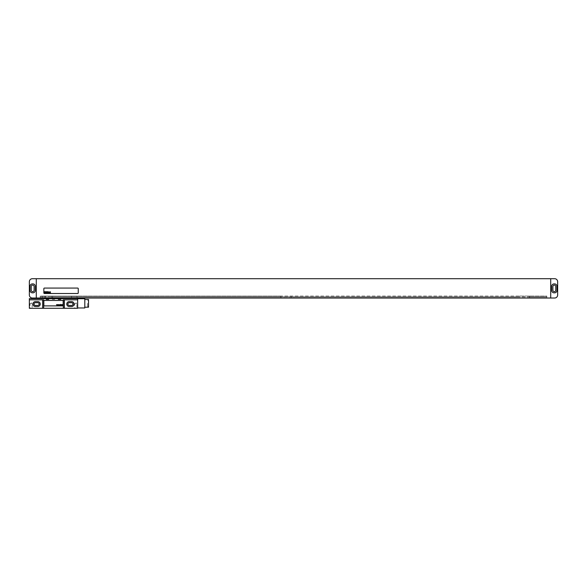 <?xml version="1.0" encoding="UTF-8"?>
<svg xmlns="http://www.w3.org/2000/svg" width="587" height="587" viewBox="0 0 587 587"><rect width="100%" height="100%" fill="white"/><g stroke="black" fill="none" stroke-linecap="round" stroke-linejoin="round"><path stroke-width="0.44" stroke-dasharray="2.94 2.2" d="M29.35 281.723L29.35 295.012A3.016 3.016 0 0 0 32.366 298.027L554.634 298.027A3.016 3.016 0 0 0 557.65 295.012L557.65 281.723A3.016 3.016 0 0 0 554.634 278.708L36.291 278.708L36.291 298.027L36.291 278.708L32.366 278.708A3.016 3.016 0 0 0 29.35 281.723M32.432 283.903A2.414 2.414 0 0 0 30.018 286.317L30.018 290.418A2.414 2.414 0 0 0 32.432 292.832L32.909 292.832A2.414 2.414 0 0 0 35.33 290.418L35.33 286.317A2.414 2.414 0 0 0 32.909 283.903L32.432 283.903A2.414 2.414 0 0 0 30.018 286.317L30.018 290.418A2.414 2.414 0 0 0 32.432 292.832L32.909 292.832A2.414 2.414 0 0 0 35.33 290.418L35.33 286.317A2.414 2.414 0 0 0 32.909 283.903L32.432 283.903A2.414 2.414 0 0 0 30.018 286.317L30.018 290.418A2.414 2.414 0 0 0 32.432 292.832L32.909 292.832A2.414 2.414 0 0 0 35.33 290.418L35.33 286.317A2.414 2.414 0 0 0 32.909 283.903L32.432 283.903M31.221 286.559L31.221 290.176A1.445 1.445 0 0 0 32.674 291.629A1.445 1.445 0 0 0 34.119 290.176L34.119 286.559A1.445 1.445 0 0 0 32.674 285.106A1.445 1.445 0 0 0 31.221 286.559M40.217 298.027L280.821 298.027L280.821 296.039L546.783 296.039L546.783 296.728L546.783 296.039L519.312 296.039L519.312 298.027L546.783 298.027L546.783 296.728L546.783 298.027L280.821 298.027L280.821 296.039L40.217 296.039L42.33 296.039L42.33 298.027L519.312 298.027L519.312 296.039L42.33 296.039L42.33 298.027L40.217 298.027L40.217 297.638L280.821 297.638L40.217 297.638L40.217 296.728L280.821 296.728L40.217 296.728L40.217 296.039L40.217 296.728L42.33 296.728L40.217 296.728L40.217 297.638L42.33 297.638L40.217 297.638L40.217 298.027M291.086 298.027L291.086 297.638L546.783 297.638L291.086 297.638L291.086 296.039L291.086 298.027M291.086 296.728L546.783 296.728L291.086 296.728M529.577 296.039L529.577 296.728L546.783 296.728L529.577 296.728L529.577 298.027L529.577 296.039M52.595 296.039L52.595 296.728L519.312 296.728L52.595 296.728L52.595 297.638L519.312 297.638L52.595 297.638L52.595 298.027L52.595 296.039M529.577 297.638L546.783 297.638L529.577 297.638M36.291 298.027L36.291 278.708M550.709 298.027L550.709 278.708M551.67 290.418A2.414 2.414 0 0 0 554.091 292.832L554.568 292.832A2.414 2.414 0 0 0 556.982 290.418L556.982 286.317A2.414 2.414 0 0 0 554.568 283.903L554.091 283.903A2.414 2.414 0 0 0 551.67 286.317L551.67 290.418A2.414 2.414 0 0 0 554.091 292.832L554.568 292.832A2.414 2.414 0 0 0 556.982 290.418L556.982 286.317A2.414 2.414 0 0 0 554.568 283.903L554.091 283.903A2.414 2.414 0 0 0 551.67 286.317L551.67 290.418A2.414 2.414 0 0 0 554.091 292.832L554.568 292.832A2.414 2.414 0 0 0 556.982 290.418L556.982 286.317A2.414 2.414 0 0 0 554.568 283.903L554.091 283.903A2.414 2.414 0 0 0 551.67 286.317L551.67 290.418M552.881 286.559L552.881 290.176A1.445 1.445 0 0 0 554.326 291.629A1.445 1.445 0 0 0 555.779 290.176L555.779 286.559A1.445 1.445 0 0 0 554.326 285.106A1.445 1.445 0 0 0 552.881 286.559M44.443 288.063A0.602 0.602 0 0 0 43.842 288.672L43.842 292.898A0.602 0.602 0 0 0 44.443 293.5L77.653 293.5A0.602 0.602 0 0 0 78.254 292.898L78.254 288.672A0.602 0.602 0 0 0 77.653 288.063L44.443 288.063M42.631 299.84L42.631 308.292L29.35 308.292L29.35 299.84L43.673 299.84L29.35 299.84L29.35 298.629L77.653 298.629L77.653 308.292L42.631 308.292M35.389 301.623A2.443 2.443 0 0 0 32.945 304.066A2.443 2.443 0 0 0 35.389 306.509L37.803 306.509A2.443 2.443 0 0 0 40.246 304.066A2.443 2.443 0 0 0 37.803 301.623L35.389 301.623A2.443 2.443 0 0 0 32.945 304.066A2.443 2.443 0 0 0 35.389 306.509L37.803 306.509A2.443 2.443 0 0 0 40.246 304.066A2.443 2.443 0 0 0 37.803 301.623L35.389 301.623A2.443 2.443 0 0 0 32.945 304.066A2.443 2.443 0 0 0 35.389 306.509L37.803 306.509A2.443 2.443 0 0 0 40.246 304.066A2.443 2.443 0 0 0 37.803 301.623L35.389 301.623M64.372 299.84L77.653 299.84L64.372 299.84L64.372 308.292M69.2 301.623A2.443 2.443 0 0 0 66.757 304.066A2.443 2.443 0 0 0 69.2 306.509L71.614 306.509A2.443 2.443 0 0 0 74.057 304.066A2.443 2.443 0 0 0 71.614 301.623L69.2 301.623A2.443 2.443 0 0 0 66.757 304.066A2.443 2.443 0 0 0 69.2 306.509L71.614 306.509A2.443 2.443 0 0 0 74.057 304.066A2.443 2.443 0 0 0 71.614 301.623L69.2 301.623A2.443 2.443 0 0 0 66.757 304.066A2.443 2.443 0 0 0 69.2 306.509L71.614 306.509A2.443 2.443 0 0 0 74.057 304.066A2.443 2.443 0 0 0 71.614 301.623L69.2 301.623M35.389 302.709A1.357 1.357 0 0 0 34.031 304.066A1.357 1.357 0 0 0 35.389 305.423L37.803 305.423A1.357 1.357 0 0 0 39.16 304.066A1.357 1.357 0 0 0 37.803 302.709L35.389 302.709M69.2 302.709A1.357 1.357 0 0 0 67.843 304.066A1.357 1.357 0 0 0 69.2 305.423L71.614 305.423A1.357 1.357 0 0 0 72.971 304.066A1.357 1.357 0 0 0 71.614 302.709L69.2 302.709M32.49 308.292L29.834 308.292L32.49 308.292L30.164 307.962L32.16 307.962L32.16 303.398L30.164 303.398L29.834 308.292M77.168 308.292L74.512 308.292L77.168 308.292L74.843 307.962L76.838 307.962L76.838 303.398L74.843 303.398L74.512 308.292M52.294 298.629L52.294 299.355L54.708 299.355L54.708 298.629M52.294 299.355L54.708 299.355M48.67 299.355L46.256 299.355M60.747 299.355L58.333 299.355M51.854 298.629L77.051 298.629L51.854 298.629L51.854 296.039L50.592 296.039L70.242 296.039L51.854 296.039L51.854 298.027M71.504 298.027L71.504 296.039L70.242 296.039L76.912 296.039L71.504 296.039L71.504 298.629M76.912 298.027L76.912 298.629M45.184 298.629L45.184 296.039L50.592 296.039L45.045 296.039L45.184 298.027M63.33 308.292L63.33 299.84L77.653 299.84M29.35 299.84L43.673 299.84L43.673 308.292M63.161 301.05A0.602 0.602 0 0 0 62.56 300.441L44.443 300.441A0.602 0.602 0 0 0 43.842 301.05L43.842 305.277A0.602 0.602 0 0 0 44.443 305.878L62.56 305.878A0.602 0.602 0 0 0 63.161 305.277L63.161 301.05M77.653 303.34L77.653 307.962L77.653 303.34M84.807 307.962L84.807 298.724M84.807 303.34L84.807 307.206L84.807 303.34M88.52 307.206L88.52 299.48M88.52 303.34L88.52 306.392L88.52 303.34M87.551 303.34L87.551 306.392L87.551 303.34M30.164 303.398L32.16 303.398L31.162 302.804L30.164 303.398M74.843 303.398L76.838 303.398L75.84 302.804L74.843 303.398M50.592 298.629L50.592 298.027M70.242 298.629L70.242 298.027M77.051 298.027L77.051 296.039M45.045 298.027L45.045 296.039M87.551 300.295L88.52 300.295M87.551 306.392L88.52 306.392"/><path stroke-width="0.88" d="M36.291 298.027L32.366 298.027A3.016 3.016 0 0 1 29.35 295.012L29.35 281.723A3.016 3.016 0 0 1 32.366 278.708L554.634 278.708A3.016 3.016 0 0 1 557.65 281.723L557.65 295.012A3.016 3.016 0 0 1 554.634 298.027L36.291 298.027L36.291 278.708M32.432 283.903A2.414 2.414 0 0 0 30.018 286.317L30.018 290.418A2.414 2.414 0 0 0 32.432 292.832L32.909 292.832A2.414 2.414 0 0 0 35.33 290.418L35.33 286.317A2.414 2.414 0 0 0 32.909 283.903L32.432 283.903M31.221 286.559L31.221 290.176A1.445 1.445 0 0 0 32.674 291.629A1.445 1.445 0 0 0 34.119 290.176L34.119 286.559A1.445 1.445 0 0 0 32.674 285.106A1.445 1.445 0 0 0 31.221 286.559M552.881 286.559L552.881 290.176A1.445 1.445 0 0 0 554.326 291.629A1.445 1.445 0 0 0 555.779 290.176L555.779 286.559A1.445 1.445 0 0 0 554.326 285.106A1.445 1.445 0 0 0 552.881 286.559M551.67 290.418A2.414 2.414 0 0 0 554.091 292.832L554.568 292.832A2.414 2.414 0 0 0 556.982 290.418L556.982 286.317A2.414 2.414 0 0 0 554.568 283.903L554.091 283.903A2.414 2.414 0 0 0 551.67 286.317L551.67 290.418M550.709 298.027L550.709 278.708M44.443 288.063A0.602 0.602 0 0 0 43.842 288.672L43.842 292.898A0.602 0.602 0 0 0 44.443 293.5L77.653 293.5A0.602 0.602 0 0 0 78.254 292.898L78.254 288.672A0.602 0.602 0 0 0 77.653 288.063L44.443 288.063M35.389 302.709A1.357 1.357 0 0 0 34.031 304.066A1.357 1.357 0 0 0 35.389 305.423L37.803 305.423A1.357 1.357 0 0 0 39.16 304.066A1.357 1.357 0 0 0 37.803 302.709L35.389 302.709M69.2 302.709A1.357 1.357 0 0 0 67.843 304.066A1.357 1.357 0 0 0 69.2 305.423L71.614 305.423A1.357 1.357 0 0 0 72.971 304.066A1.357 1.357 0 0 0 71.614 302.709L69.2 302.709M35.389 301.623A2.443 2.443 0 0 0 32.945 304.066A2.443 2.443 0 0 0 35.389 306.509L37.803 306.509A2.443 2.443 0 0 0 40.246 304.066A2.443 2.443 0 0 0 37.803 301.623L35.389 301.623M64.372 299.84L64.372 308.292L77.653 308.292L77.653 299.84L63.33 299.84L63.33 308.292L64.372 308.292M69.2 301.623A2.443 2.443 0 0 0 66.757 304.066A2.443 2.443 0 0 0 69.2 306.509L71.614 306.509A2.443 2.443 0 0 0 74.057 304.066A2.443 2.443 0 0 0 71.614 301.623L69.2 301.623M42.631 308.292L29.35 308.292L29.35 299.84L42.631 299.84L42.631 308.292L63.33 308.292M46.256 298.629L46.256 299.355L48.67 299.355L48.67 298.629L29.35 298.629L29.35 299.84M58.333 298.629L58.333 299.355L60.747 299.355L60.747 298.629L48.67 298.629M77.653 299.84L77.653 298.629L60.747 298.629M42.631 299.84L43.673 299.84L43.673 308.292M77.653 298.724L84.807 298.724L84.807 307.962L77.653 307.962M84.807 299.48L88.52 299.48L88.52 307.206L84.807 307.206M63.161 301.05A0.602 0.602 0 0 0 62.56 300.441L44.443 300.441A0.602 0.602 0 0 0 43.842 301.05L43.842 305.277A0.602 0.602 0 0 0 44.443 305.878L62.56 305.878A0.602 0.602 0 0 0 63.161 305.277L63.161 301.05M44.832 291.849L44.773 292.216L44.832 291.849M44.656 291.688L44.443 292.898L44.737 292.392L44.92 292.898L45.082 291.732L44.656 291.688M45.661 291.922L45.265 291.724L45.06 292.862L45.661 291.922M45.808 291.688L45.595 292.898L45.808 291.688M46.512 291.688L46.292 292.898L46.512 291.688M46.938 291.688L46.718 292.898L46.938 291.688M47.246 292.436L47.525 291.944L47.246 292.436M47.701 291.688L47.481 292.898L47.73 292.429L47.921 292.898L47.701 291.688M48.2 291.688L48.163 292.898L48.2 291.688M48.831 292.135L48.472 291.915L48.295 292.898L48.831 292.135M49.073 292.091L48.985 292.766L49.073 292.091M48.897 292.099L48.956 292.906L49.308 292.099L48.897 292.099M49.8 292.135L49.425 291.915L49.257 292.898L49.8 292.135M49.939 291.915L49.763 292.898L49.939 291.915M50.255 291.688L50.042 292.898L50.284 292.429L50.475 292.898L50.255 291.688M56.521 304.66L56.976 305.277L57.13 304.66L56.917 305.079L56.521 304.66M57.372 304.66L57.827 305.277L57.974 304.66L57.768 305.079L57.372 304.66M58.223 304.66L58.678 305.277L58.825 304.66L58.619 305.079L58.223 304.66M59.316 305.277L59.558 304.66L59.316 305.277M59.808 304.814L60.278 304.734L59.713 304.77L60.278 305.218L59.808 304.814M60.747 305.277L60.96 304.367L60.468 304.66L60.747 305.277M61.958 305.277L61.371 304.734L61.958 305.277M62.523 305.196L62.259 304.506L62.523 305.196M76.912 298.629L76.912 298.027M71.504 298.629L71.504 298.027M70.242 298.629L70.242 298.027M51.854 298.629L51.854 298.027M50.592 298.629L50.592 298.027M45.184 298.629L45.184 298.027M77.051 298.629L77.051 298.027M45.045 298.629L45.045 298.027"/></g></svg>
